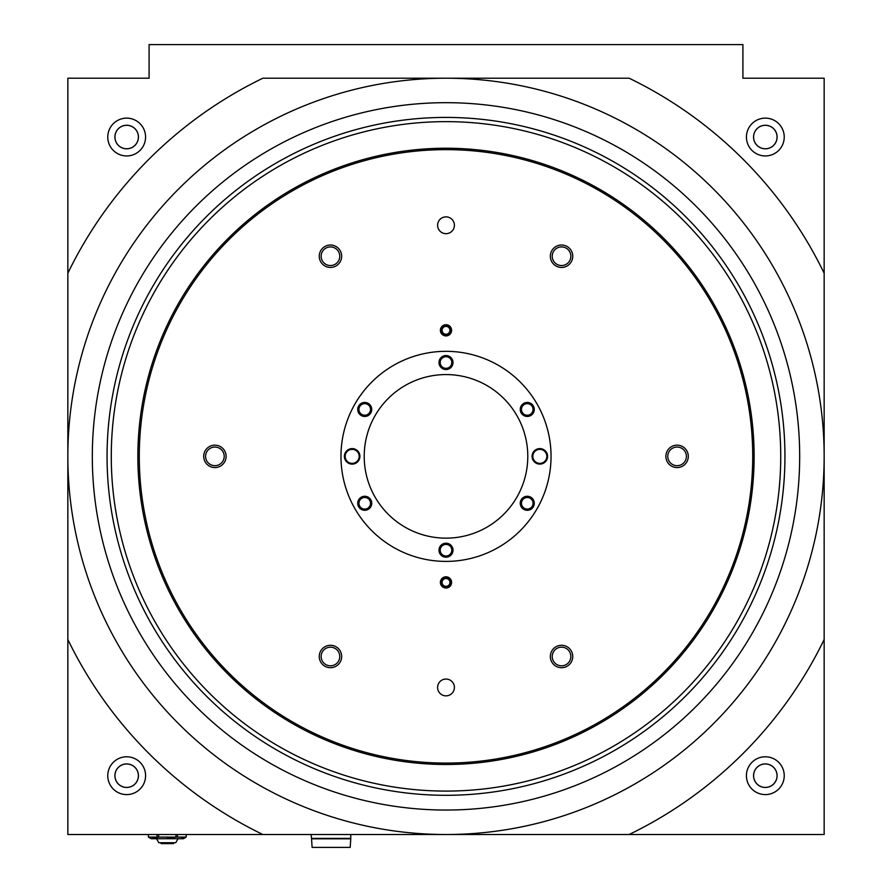<?xml version="1.0" encoding="UTF-8"?>
<svg xmlns="http://www.w3.org/2000/svg" width="892" height="892" viewBox="0 0 892 892"><rect width="100%" height="100%" fill="white"/><g stroke="black" fill="none" stroke-linecap="round" stroke-linejoin="round"><path stroke-width="1.34" d="M157.07 834.511L157.07 837.097L148.406 837.097L148.384 834.511L148.384 837.097L151.194 838.714L183.384 838.714L186.194 837.097L186.194 834.511M158.631 834.511L158.631 837.097L152.733 838.302M175.947 834.511L175.947 837.097L167.283 838.302M177.508 834.511L177.508 837.097L158.631 837.097M186.172 834.511L186.172 837.097L181.845 838.302M177.508 837.097L186.172 837.097M306.714 834.511L67.848 834.511L67.848 78.217L149.087 78.217L149.087 44.6L742.913 44.6L742.913 78.217L824.152 78.217L824.152 834.511L593.894 834.511M523.727 834.511L574.47 834.511M580.458 834.511L584.594 834.511M311.542 834.511L350.757 834.511L350.757 838.391L311.542 838.391L311.13 834.511M824.152 639.508A420.165 420.165 0 0 1 629.15 834.511L262.85 834.511A420.165 420.165 0 0 1 67.848 639.508M67.848 273.22A420.165 420.165 0 0 1 262.85 78.217L629.15 78.217A420.165 420.165 0 0 1 824.152 273.22M824.152 456.37A378.152 378.152 0 0 1 446 834.511A378.152 378.152 0 0 1 67.848 456.37A378.152 378.152 0 0 1 446 78.217A378.152 378.152 0 0 1 824.152 456.37M765.325 756.784A18.91 18.91 0 0 1 784.235 775.694A18.91 18.91 0 0 1 765.325 794.594A18.91 18.91 0 0 1 746.414 775.694A18.91 18.91 0 0 1 765.325 756.784M126.675 118.134A18.91 18.91 0 0 1 143.043 146.489A18.91 18.91 0 0 1 110.296 146.489A18.91 18.91 0 0 1 126.675 118.134M765.325 118.134A18.91 18.91 0 0 1 781.704 146.489A18.91 18.91 0 0 1 748.957 146.489A18.91 18.91 0 0 1 765.325 118.134M126.675 756.784A18.91 18.91 0 0 1 145.586 775.694A18.91 18.91 0 0 1 126.675 794.594A18.91 18.91 0 0 1 107.765 775.694A18.91 18.91 0 0 1 126.675 756.784M765.325 125.27A11.763 11.763 0 0 1 775.516 142.921A11.763 11.763 0 0 1 755.134 142.921A11.763 11.763 0 0 1 765.325 125.27M765.325 125.304A11.73 11.73 0 0 1 775.482 142.898A11.73 11.73 0 0 1 755.167 142.898A11.73 11.73 0 0 1 765.325 125.304M765.325 787.424A11.73 11.73 0 0 0 775.482 769.829A11.73 11.73 0 0 0 755.167 769.829A11.73 11.73 0 0 0 765.325 787.424M765.325 787.458A11.763 11.763 0 0 0 775.516 769.807A11.763 11.763 0 0 0 755.134 769.807A11.763 11.763 0 0 0 765.325 787.458M126.675 125.27A11.763 11.763 0 0 1 136.866 142.921A11.763 11.763 0 0 1 116.484 142.921A11.763 11.763 0 0 1 126.675 125.27M126.675 125.304A11.73 11.73 0 0 1 136.833 142.898A11.73 11.73 0 0 1 116.517 142.898A11.73 11.73 0 0 1 126.675 125.304M126.675 787.424A11.73 11.73 0 0 0 136.833 769.829A11.73 11.73 0 0 0 116.517 769.829A11.73 11.73 0 0 0 126.675 787.424M126.675 787.458A11.763 11.763 0 0 0 136.866 769.807A11.763 11.763 0 0 0 116.484 769.807A11.763 11.763 0 0 0 126.675 787.458M539.838 448.609A7.749 7.749 0 0 1 546.551 460.239A7.749 7.749 0 0 1 533.126 460.239A7.749 7.749 0 0 1 539.838 448.609M446 374.573A81.796 81.796 0 0 1 516.836 497.257A81.796 81.796 0 0 1 375.164 497.257A81.796 81.796 0 0 1 446 374.573M446 543.195A7.002 7.002 0 0 1 452.066 553.698A7.002 7.002 0 0 1 439.934 553.698A7.002 7.002 0 0 1 446 543.195M446 355.529A7.002 7.002 0 0 1 452.066 366.032A7.002 7.002 0 0 1 439.934 366.032A7.002 7.002 0 0 1 446 355.529M527.261 402.448A7.002 7.002 0 0 1 533.327 412.951A7.002 7.002 0 0 1 521.196 412.951A7.002 7.002 0 0 1 527.261 402.448M364.739 496.275A7.002 7.002 0 0 1 370.804 506.79A7.002 7.002 0 0 1 358.673 506.79A7.002 7.002 0 0 1 364.739 496.275M364.739 402.448A7.002 7.002 0 0 1 370.804 412.951A7.002 7.002 0 0 1 358.673 412.951A7.002 7.002 0 0 1 364.739 402.448M527.261 496.275A7.002 7.002 0 0 1 533.327 506.79A7.002 7.002 0 0 1 521.196 506.79A7.002 7.002 0 0 1 527.261 496.275M352.162 448.609A7.749 7.749 0 0 1 358.874 460.239A7.749 7.749 0 0 1 345.449 460.239A7.749 7.749 0 0 1 352.162 448.609M539.838 449.356A7.002 7.002 0 0 1 545.904 459.871A7.002 7.002 0 0 1 533.773 459.871A7.002 7.002 0 0 1 539.838 449.356M352.162 449.356A7.002 7.002 0 0 1 358.227 459.871A7.002 7.002 0 0 1 346.096 459.871A7.002 7.002 0 0 1 352.162 449.356M527.261 497.491A5.787 5.787 0 0 1 532.279 506.177A5.787 5.787 0 0 1 522.255 506.177A5.787 5.787 0 0 1 527.261 497.491M364.739 403.652A5.787 5.787 0 0 1 369.745 412.338A5.787 5.787 0 0 1 359.721 412.338A5.787 5.787 0 0 1 364.739 403.652M364.739 497.491A5.787 5.787 0 0 1 369.745 506.177A5.787 5.787 0 0 1 359.721 506.177A5.787 5.787 0 0 1 364.739 497.491M527.261 403.652A5.787 5.787 0 0 1 532.279 412.338A5.787 5.787 0 0 1 522.255 412.338A5.787 5.787 0 0 1 527.261 403.652M446 356.733A5.787 5.787 0 0 1 451.017 365.419A5.787 5.787 0 0 1 440.983 365.419A5.787 5.787 0 0 1 446 356.733M446 544.41A5.787 5.787 0 0 1 451.017 553.096A5.787 5.787 0 0 1 440.983 553.096A5.787 5.787 0 0 1 446 544.41M178.065 838.714L175.746 842.717L158.832 842.717L156.513 838.714M173.94 842.717L173.427 843.62L161.151 843.62L160.638 842.717M780.734 456.37A334.734 334.734 0 0 1 278.639 746.247A334.734 334.734 0 0 1 278.639 166.481A334.734 334.734 0 0 1 780.734 456.37M754.119 456.37A308.119 308.119 0 0 1 291.94 723.211A308.119 308.119 0 0 1 291.94 189.517A308.119 308.119 0 0 1 754.119 456.37M784.938 456.37A338.938 338.938 0 0 1 276.531 749.893A338.938 338.938 0 0 1 276.531 162.835A338.938 338.938 0 0 1 784.938 456.37M799.678 456.37A353.678 353.678 0 0 1 269.161 762.66A353.678 353.678 0 0 1 269.161 150.068A353.678 353.678 0 0 1 799.678 456.37M752.725 456.37A306.725 306.725 0 0 1 292.643 721.996A306.725 306.725 0 0 1 292.643 190.732A306.725 306.725 0 0 1 752.725 456.37M454.407 687.453A8.407 8.407 0 0 1 441.796 694.734A8.407 8.407 0 0 1 441.796 680.183A8.407 8.407 0 0 1 454.407 687.453M451.597 582.409A5.597 5.597 0 0 1 443.201 587.271A5.597 5.597 0 0 1 443.201 577.559A5.597 5.597 0 0 1 451.597 582.409M451.597 330.319A5.597 5.597 0 0 1 443.201 335.169A5.597 5.597 0 0 1 443.201 325.457A5.597 5.597 0 0 1 451.597 330.319M551.044 456.37A105.044 105.044 0 0 1 393.483 547.331A105.044 105.044 0 0 1 393.483 365.397A105.044 105.044 0 0 1 551.044 456.37M572.753 656.501A11.206 11.206 0 0 1 555.939 666.201A11.206 11.206 0 0 1 555.939 646.789A11.206 11.206 0 0 1 572.753 656.501M341.658 256.227A11.206 11.206 0 0 1 324.855 265.939A11.206 11.206 0 0 1 324.855 246.526A11.206 11.206 0 0 1 341.658 256.227M572.753 256.227A11.206 11.206 0 0 1 555.939 265.939A11.206 11.206 0 0 1 555.939 246.526A11.206 11.206 0 0 1 572.753 256.227M341.658 656.501A11.206 11.206 0 0 1 324.855 666.201A11.206 11.206 0 0 1 324.855 646.789A11.206 11.206 0 0 1 341.658 656.501M688.301 456.37A11.206 11.206 0 0 1 671.486 466.07A11.206 11.206 0 0 1 671.486 446.658A11.206 11.206 0 0 1 688.301 456.37M226.111 456.37A11.206 11.206 0 0 1 209.308 466.07A11.206 11.206 0 0 1 209.308 446.658A11.206 11.206 0 0 1 226.111 456.37M454.407 225.275A8.407 8.407 0 0 1 441.796 232.544A8.407 8.407 0 0 1 441.796 217.994A8.407 8.407 0 0 1 454.407 225.275M224.215 456.37A9.31 9.31 0 0 1 210.256 464.431A9.31 9.31 0 0 1 210.256 448.297A9.31 9.31 0 0 1 224.215 456.37M686.405 456.37A9.31 9.31 0 0 1 672.434 464.431A9.31 9.31 0 0 1 672.434 448.297A9.31 9.31 0 0 1 686.405 456.37M339.763 656.501A9.31 9.31 0 0 1 325.803 664.562A9.31 9.31 0 0 1 325.803 648.428A9.31 9.31 0 0 1 339.763 656.501M570.858 256.227A9.31 9.31 0 0 1 556.887 264.3A9.31 9.31 0 0 1 556.887 248.166A9.31 9.31 0 0 1 570.858 256.227M339.763 256.227A9.31 9.31 0 0 1 325.803 264.3A9.31 9.31 0 0 1 325.803 248.166A9.31 9.31 0 0 1 339.763 256.227M570.858 656.501A9.31 9.31 0 0 1 556.887 664.562A9.31 9.31 0 0 1 556.887 648.428A9.31 9.31 0 0 1 570.858 656.501M450.538 582.409A4.538 4.538 0 0 1 443.725 586.345A4.538 4.538 0 0 1 443.725 578.484A4.538 4.538 0 0 1 450.538 582.409M449.925 582.409A3.925 3.925 0 0 1 444.038 585.81A3.925 3.925 0 0 1 444.038 579.019A3.925 3.925 0 0 1 449.925 582.409M450.538 330.319A4.538 4.538 0 0 1 443.725 334.244A4.538 4.538 0 0 1 443.725 326.383A4.538 4.538 0 0 1 450.538 330.319M449.925 330.319A3.925 3.925 0 0 1 444.038 333.708A3.925 3.925 0 0 1 444.038 326.918A3.925 3.925 0 0 1 449.925 330.319M322.748 847.4L339.562 847.4M312.111 847.4L311.542 838.814L350.757 838.814L350.199 847.4L312.111 847.4"/></g></svg>
